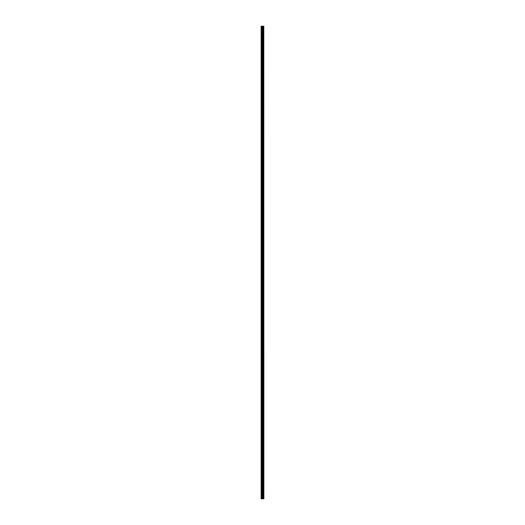 <?xml version="1.0" encoding="UTF-8"?>
<svg xmlns="http://www.w3.org/2000/svg" width="525" height="525" viewBox="0 0 525 525"><rect width="100%" height="100%" fill="white"/><g stroke="black" fill="none" stroke-linecap="round" stroke-linejoin="round"><path stroke-width="0.39" stroke-dasharray="2.62 1.97" d="M262.848 495.639L262.848 496.033L262.848 495.639M261.142 495.639L261.142 496.033L261.142 495.639M262.848 486.314L262.848 486.701L262.848 486.314M261.142 486.314L261.142 486.701L261.142 486.314M262.848 476.989L262.848 476.602L262.848 476.989M261.142 476.989L261.142 476.602L261.142 476.989M262.848 467.663L262.848 467.276L262.848 467.663M261.142 467.663L261.142 467.276L261.142 467.663M262.848 458.338L262.848 458.725L262.848 458.338M261.142 458.338L261.142 458.725L261.142 458.338M262.848 449.013L262.848 448.626L262.848 449.013M261.142 449.013L261.142 448.626L261.142 449.013M262.848 439.688L262.848 439.3L262.848 439.688M261.142 439.688L261.142 439.3L261.142 439.688M262.848 430.362L262.848 430.749L262.848 430.362M261.142 430.362L261.142 430.749L261.142 430.362M262.848 421.037L262.848 420.65L262.848 421.037M261.142 421.037L261.142 420.65L261.142 421.037M262.848 411.712L262.848 411.324L262.848 411.712M261.142 411.712L261.142 411.324L261.142 411.712M262.848 402.386L262.848 402.773L262.848 402.386M261.142 402.386L261.142 402.773L261.142 402.386M262.848 393.061L262.848 392.674L262.848 393.061M261.142 393.061L261.142 392.674L261.142 393.061M262.848 383.736L262.848 383.342L262.848 383.736M261.142 383.736L261.142 383.342L261.142 383.736M262.848 374.41L262.848 374.017L262.848 374.41M261.142 374.41L261.142 374.017L261.142 374.41M262.848 365.085L262.848 364.691L262.848 365.085M261.142 365.085L261.142 364.691L261.142 365.085M262.848 355.76L262.848 355.366L262.848 355.76M261.142 355.76L261.142 355.366L261.142 355.76M262.848 346.428L262.848 346.822L262.848 346.428M261.142 346.428L261.142 346.822L261.142 346.428M262.848 337.102L262.848 337.496L262.848 337.102M261.142 337.102L261.142 337.496L261.142 337.102M262.848 327.777L262.848 328.171L262.848 327.777M261.142 327.777L261.142 328.171L261.142 327.777M262.848 318.452L262.848 318.846L262.848 318.452M261.142 318.452L261.142 318.846L261.142 318.452M262.848 309.127L262.848 308.739L262.848 309.127M261.142 309.127L261.142 308.739L261.142 309.127M262.848 299.801L262.848 300.188L262.848 299.801M261.142 299.801L261.142 300.188L261.142 299.801M262.848 290.476L262.848 290.863L262.848 290.476M261.142 290.476L261.142 290.863L261.142 290.476M262.848 281.151L262.848 280.763L262.848 281.151M261.142 281.151L261.142 280.763L261.142 281.151M262.848 271.825L262.848 272.213L262.848 271.825M261.142 271.825L261.142 272.213L261.142 271.825M262.848 262.5L262.848 262.113L262.848 262.5M261.142 262.5L261.142 262.113L261.142 262.5M262.848 253.175L262.848 252.787L262.848 253.175M261.142 253.175L261.142 252.787L261.142 253.175M262.848 243.849L262.848 244.237L262.848 243.849M261.142 243.849L261.142 244.237L261.142 243.849M262.848 234.524L262.848 234.137L262.848 234.524M261.142 234.524L261.142 234.137L261.142 234.524M262.848 225.199L262.848 224.812L262.848 225.199M261.142 225.199L261.142 224.812L261.142 225.199M262.848 215.873L262.848 216.261L262.848 215.873M261.142 215.873L261.142 216.261L261.142 215.873M262.848 206.548L262.848 206.154L262.848 206.548M261.142 206.548L261.142 206.154L261.142 206.548M262.848 197.223L262.848 196.829L262.848 197.223M261.142 197.223L261.142 196.829L261.142 197.223M262.848 187.898L262.848 187.504L262.848 187.898M261.142 187.898L261.142 187.504L261.142 187.898M262.848 178.572L262.848 178.178L262.848 178.572M261.142 178.572L261.142 178.178L261.142 178.572M262.848 169.24L262.848 169.634L262.848 169.24M261.142 169.24L261.142 169.634L261.142 169.24M262.848 159.915L262.848 160.309L262.848 159.915M261.142 159.915L261.142 160.309L261.142 159.915M262.848 150.59L262.848 150.983L262.848 150.59M261.142 150.59L261.142 150.983L261.142 150.59M262.848 141.264L262.848 141.658L262.848 141.264M261.142 141.264L261.142 141.658L261.142 141.264M262.848 131.939L262.848 131.552L262.848 131.939M261.142 131.939L261.142 131.552L261.142 131.939M262.848 122.614L262.848 122.227L262.848 122.614M261.142 122.614L261.142 122.227L261.142 122.614M262.848 113.288L262.848 112.901L262.848 113.288M261.142 113.288L261.142 112.901L261.142 113.288M262.848 103.963L262.848 104.35L262.848 103.963M261.142 103.963L261.142 104.35L261.142 103.963M262.848 94.638L262.848 94.251L262.848 94.638M261.142 94.638L261.142 94.251L261.142 94.638M262.848 85.312L262.848 84.925L262.848 85.312M261.142 85.312L261.142 84.925L261.142 85.312M262.848 75.987L262.848 75.6L262.848 75.987M261.142 75.987L261.142 75.6L261.142 75.987M262.848 66.662L262.848 66.275L262.848 66.662M261.142 66.662L261.142 66.275L261.142 66.662M262.848 57.337L262.848 56.949L262.848 57.337M261.142 57.337L261.142 56.949L261.142 57.337M262.848 48.011L262.848 47.624L262.848 48.011M261.142 48.011L261.142 47.624L261.142 48.011M262.848 38.686L262.848 38.299L262.848 38.686M261.142 38.686L261.142 38.299L261.142 38.686M262.848 29.361L262.848 28.967L262.848 29.361M261.142 29.361L261.142 28.967L261.142 29.361M261.293 498.75L261.142 26.25L261.142 498.75L262.835 498.75L262.835 26.25L263.858 26.25L263.858 498.75L263.747 26.25M262.231 498.75L262.566 498.75L262.231 498.75M263.747 498.75L262.835 498.75M261.293 26.25L262.835 26.25M262.231 26.25L262.762 26.25L262.231 26.25M262.887 498.75L262.887 26.25M263.799 498.75L263.799 26.25M261.706 498.75L261.706 26.25M261.817 498.75L261.817 26.25M262.257 498.75L262.257 26.25M262.369 498.75L262.369 26.25M262.605 498.75L262.605 26.25M262.717 498.75L262.717 26.25M263.13 498.75L263.13 26.25M263.15 498.75L263.15 26.25M263.176 498.75L263.176 26.25M263.235 498.75L263.235 26.25M263.399 498.75L263.399 26.25M263.452 498.75L263.452 26.25M263.478 498.75L263.478 26.25M263.504 498.75L263.504 26.25M261.142 496.033L262.848 496.033L263.071 495.639L262.848 495.252L261.142 495.252M261.142 486.701L262.848 486.701L263.071 486.314L262.848 485.927L261.142 485.927M261.142 477.376L262.848 477.376L263.071 476.989L262.848 476.602L261.142 476.602M261.142 468.051L262.848 468.051L263.071 467.663L262.848 467.276L261.142 467.276M261.142 458.725L262.848 458.725L263.071 458.338L262.848 457.951L261.142 457.951M261.142 449.4L262.848 449.4L263.071 449.013L262.848 448.626L261.142 448.626M261.142 440.075L262.848 440.075L263.071 439.688L262.848 439.3L261.142 439.3M261.142 430.749L262.848 430.749L263.071 430.362L262.848 429.975L261.142 429.975M261.142 421.424L262.848 421.424L263.071 421.037L262.848 420.65L261.142 420.65M261.142 412.099L262.848 412.099L263.071 411.712L262.848 411.324L261.142 411.324M261.142 402.773L262.848 402.773L263.071 402.386L262.848 401.999L261.142 401.999M261.142 393.448L262.848 393.448L263.071 393.061L262.848 392.674L261.142 392.674M261.142 384.123L262.848 384.123L263.071 383.736L262.848 383.342L261.142 383.342M261.142 374.798L262.848 374.798L263.071 374.41L262.848 374.017L261.142 374.017M261.142 365.472L262.848 365.472L263.071 365.085L262.848 364.691L261.142 364.691M261.142 356.147L262.848 356.147L263.071 355.76L262.848 355.366L261.142 355.366M261.142 346.822L262.848 346.822L263.071 346.428L262.848 346.041L261.142 346.041M261.142 337.496L262.848 337.496L263.071 337.102L262.848 336.715L261.142 336.715M261.142 328.171L262.848 328.171L263.071 327.777L262.848 327.39L261.142 327.39M261.142 318.846L262.848 318.846L263.071 318.452L262.848 318.065L261.142 318.065M261.142 309.514L262.848 309.514L263.071 309.127L262.848 308.739L261.142 308.739M261.142 300.188L262.848 300.188L263.071 299.801L262.848 299.414L261.142 299.414M261.142 290.863L262.848 290.863L263.071 290.476L262.848 290.089L261.142 290.089M261.142 281.538L262.848 281.538L263.071 281.151L262.848 280.763L261.142 280.763M261.142 272.213L262.848 272.213L263.071 271.825L262.848 271.438L261.142 271.438M261.142 262.887L262.848 262.887L263.071 262.5L262.848 262.113L261.142 262.113M261.142 253.562L262.848 253.562L263.071 253.175L262.848 252.787L261.142 252.787M261.142 244.237L262.848 244.237L263.071 243.849L262.848 243.462L261.142 243.462M261.142 234.911L262.848 234.911L263.071 234.524L262.848 234.137L261.142 234.137M261.142 225.586L262.848 225.586L263.071 225.199L262.848 224.812L261.142 224.812M261.142 216.261L262.848 216.261L263.071 215.873L262.848 215.486L261.142 215.486M261.142 206.935L262.848 206.935L263.071 206.548L262.848 206.154L261.142 206.154M261.142 197.61L262.848 197.61L263.071 197.223L262.848 196.829L261.142 196.829M261.142 188.285L262.848 188.285L263.071 187.898L262.848 187.504L261.142 187.504M261.142 178.959L262.848 178.959L263.071 178.572L262.848 178.178L261.142 178.178M261.142 169.634L262.848 169.634L263.071 169.24L262.848 168.853L261.142 168.853M261.142 160.309L262.848 160.309L263.071 159.915L262.848 159.528L261.142 159.528M261.142 150.983L262.848 150.983L263.071 150.59L262.848 150.202L261.142 150.202M261.142 141.658L262.848 141.658L263.071 141.264L262.848 140.877L261.142 140.877M261.142 132.326L262.848 132.326L263.071 131.939L262.848 131.552L261.142 131.552M261.142 123.001L262.848 123.001L263.071 122.614L262.848 122.227L261.142 122.227M261.142 113.676L262.848 113.676L263.071 113.288L262.848 112.901L261.142 112.901M261.142 104.35L262.848 104.35L263.071 103.963L262.848 103.576L261.142 103.576M261.142 95.025L262.848 95.025L263.071 94.638L262.848 94.251L261.142 94.251M261.142 85.7L262.848 85.7L263.071 85.312L262.848 84.925L261.142 84.925M261.142 76.374L262.848 76.374L263.071 75.987L262.848 75.6L261.142 75.6M261.142 67.049L262.848 67.049L263.071 66.662L262.848 66.275L261.142 66.275M261.142 57.724L262.848 57.724L263.071 57.337L262.848 56.949L261.142 56.949M261.142 48.398L262.848 48.398L263.071 48.011L262.848 47.624L261.142 47.624M261.142 39.073L262.848 39.073L263.071 38.686L262.848 38.299L261.142 38.299M261.142 29.748L262.848 29.748L263.071 29.361L262.848 28.967L261.142 28.967"/><path stroke-width="0.79" d="M263.799 26.25L263.858 498.75L263.799 26.25L261.142 26.25L261.142 498.75L261.293 26.25M261.293 498.75L263.799 498.75M263.747 498.75L263.747 26.25M262.887 498.75L262.887 26.25M262.835 498.75L262.835 26.25M263.504 498.75L263.504 26.25M263.478 498.75L263.478 26.25M263.452 498.75L263.452 26.25M263.399 498.75L263.399 26.25M263.235 498.75L263.235 26.25M263.176 498.75L263.176 26.25M263.15 498.75L263.15 26.25M263.13 498.75L263.13 26.25M262.717 498.75L262.717 26.25M262.605 498.75L262.605 26.25M262.369 498.75L262.369 26.25M262.257 498.75L262.257 26.25M261.817 498.75L261.817 26.25M261.706 498.75L261.706 26.25"/></g></svg>
